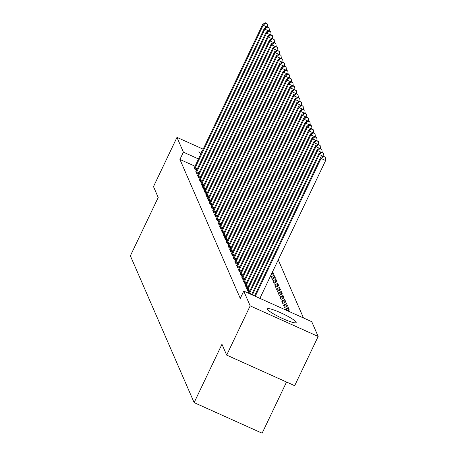 <?xml version="1.0" encoding="UTF-8"?>
<svg xmlns="http://www.w3.org/2000/svg" width="456" height="456" viewBox="0 0 456 456"><rect width="100%" height="100%" fill="white"/><g stroke="black" fill="none" stroke-linecap="round" stroke-linejoin="round"><path stroke-width="0.68" d="M267.461 309.265A15.914 2.217 -154.5 0 1 267.433 308.866A15.914 2.217 -154.5 0 1 281.608 313.181A15.914 2.217 -154.5 0 1 296.132 322.164A15.914 2.217 -154.5 0 1 296.161 322.569A15.914 2.217 -154.5 0 1 281.985 318.254A15.914 2.217 -154.5 0 1 267.461 309.265M201.022 153.655A15.914 2.217 -154.5 0 1 199.004 151.677A15.914 2.217 -154.5 0 1 198.976 151.272A15.914 2.217 -154.5 0 1 202.111 151.363M303.479 317.969L278.245 259.869M311.744 321.685L318.163 336.46L250.167 305.868L243.749 291.093L311.744 321.685M250.167 305.868L226.678 355.104L294.673 385.696L318.163 336.46M286.533 382.031L262.126 433.2L194.131 402.608L130.37 255.827L158.203 197.471L153.49 186.618L176.974 137.381L203.159 149.163M288.084 307.196L283.489 305.132L284.51 307.481L289.104 309.55L288.084 307.196L287.337 308.752M247.237 288.819L246.73 288.591L247.756 290.945L249.443 291.703M284.675 299.358L280.081 297.295L281.107 299.643L285.701 301.712L284.675 299.358L283.934 300.92M243.829 280.981L243.327 280.753L244.348 283.108L246.04 283.866M281.272 291.526L276.678 289.457L277.698 291.806L282.292 293.875L281.272 291.526L280.531 293.083M240.426 273.144L239.924 272.922L240.945 275.27L242.638 276.034M277.869 283.689L273.275 281.62L274.295 283.974L278.89 286.037L277.869 283.689L277.128 285.245M237.023 265.312L236.521 265.084L237.542 267.433L239.235 268.196M273.725 277.408L274.466 275.851L271.303 274.426M274.466 275.851L275.487 278.2L270.892 276.136L270.699 275.686M233.62 257.475L233.119 257.247L234.139 259.595L235.826 260.359M230.217 249.637L229.71 249.409L230.736 251.763L232.423 252.521M226.809 241.8L226.307 241.572L227.327 243.926L229.02 244.684M223.406 233.962L222.904 233.74L223.924 236.088L225.617 236.846M220.003 226.125L219.501 225.902L220.522 228.251L222.209 229.015M216.6 218.293L216.093 218.065L217.119 220.413L218.806 221.177M213.197 210.455L212.69 210.227L213.71 212.581L215.403 213.34M209.788 202.618L209.287 202.39L210.307 204.744L212 205.502M206.386 194.78L205.884 194.552L206.904 196.906L208.597 197.665M202.983 186.943L202.481 186.721L203.501 189.069L205.189 189.833M199.58 179.111L199.072 178.883L200.099 181.231L201.786 181.995M196.171 171.274L195.67 171.046L196.69 173.394L198.383 174.158M195.014 166.24L179.915 159.446L240.266 298.389L243.749 291.093M194.473 167.352L193.971 167.13L194.991 169.478L196.678 170.236M197.875 175.19L197.374 174.961L198.394 177.316L200.087 178.074M201.278 183.027L200.777 182.799L201.797 185.153L203.49 185.911M204.681 190.864L204.18 190.636L205.2 192.985L206.893 193.749M208.09 198.702L207.583 198.474L208.609 200.822L210.296 201.586M211.493 206.534L210.991 206.311L212.011 208.66L213.699 209.424M214.896 214.371L214.394 214.143L215.414 216.497L217.107 217.255M218.299 222.209L217.797 221.981L218.817 224.335L220.51 225.093M221.707 230.046L221.2 229.818L222.22 232.172L223.913 232.93M225.11 237.884L224.608 237.656L225.629 240.004L227.316 240.768M228.513 245.716L228.011 245.493L229.032 247.842L230.725 248.605M231.916 253.553L231.414 253.331L232.435 255.679L234.127 256.437M272.021 273.492L272.54 271.833M272.762 271.93L273.782 274.284L271.793 273.389M235.319 261.391L234.817 261.163L235.837 263.517L237.53 264.275M276.165 279.767L271.571 277.704L272.597 280.052L277.191 282.121L276.165 279.767L275.424 281.329M238.727 269.228L238.22 269L239.246 271.354L240.933 272.112M279.574 287.605L274.979 285.536L276 287.89L280.594 289.959L279.574 287.605L278.827 289.161M242.13 277.066L241.629 276.838L242.649 279.186L244.336 279.95M282.976 295.442L278.382 293.373L279.403 295.727L283.997 297.791L282.976 295.442L282.235 296.998M245.533 284.903L245.032 284.675L246.052 287.023L247.745 287.787M286.379 303.28L281.785 301.211L282.805 303.565L287.4 305.628L286.379 303.28L285.638 304.836M248.936 292.735L248.434 292.513L248.811 293.373M289.514 311.687L289.782 311.117L285.188 309.048L285.564 309.909M289.782 311.117L290.159 311.972M179.915 159.446L183.392 152.156L176.974 137.381M226.678 355.104L221.964 344.252L194.131 402.608M198.497 158.95L183.392 152.156M266.8 26.87L263.163 25.234L195.145 167.842A2.041 0.319 -65.8 0 0 194.832 168.555L194.712 168.845M265.546 23.193L267.381 24.02L265.375 22.8L265.546 23.193L263.163 25.234L262.741 24.259L194.718 166.867A2.041 0.319 -65.8 0 1 194.381 167.517L194.245 167.762M267.723 27.012L267.381 24.02M265.375 22.8L262.741 24.259M268.504 30.791L264.868 29.155L196.844 171.764A2.041 0.319 -65.8 0 0 196.536 172.471L196.416 172.761M267.25 27.109L269.086 27.936L267.079 26.716L267.25 27.109L264.868 29.155L264.44 28.175L196.422 170.783A2.041 0.319 -65.8 0 1 196.086 171.433L195.949 171.678M269.428 30.928L269.086 27.936M267.079 26.716L264.44 28.175M270.203 34.707L266.566 33.071L198.548 175.68A2.041 0.319 -65.8 0 0 198.235 176.392L198.121 176.683M268.949 31.031L270.79 31.857L268.778 30.637L268.949 31.031L266.566 33.071L266.144 32.091L198.121 174.699A2.041 0.319 -65.8 0 1 197.784 175.355L197.647 175.6M271.132 34.844L270.79 31.857M268.778 30.637L266.144 32.091M271.907 38.629L268.27 36.993L200.252 179.601A2.041 0.319 -65.8 0 0 199.939 180.308L199.819 180.599M270.653 34.947L272.488 35.773L270.482 34.553L270.653 34.947L268.27 36.993L267.843 36.013L199.825 178.621A2.041 0.319 -65.8 0 1 199.489 179.271L199.352 179.516M272.83 38.766L272.488 35.773M270.482 34.553L267.843 36.013M273.606 42.545L269.975 40.909L201.951 183.517A2.041 0.319 -65.8 0 0 201.637 184.224L201.523 184.515M272.352 38.863L274.193 39.689L272.186 38.475L272.352 38.863L269.975 40.909L269.547 39.928L201.529 182.537A2.041 0.319 -65.8 0 1 201.187 183.192L201.05 183.432M274.535 42.682L274.193 39.689M272.186 38.475L269.547 39.928M275.31 46.461L271.673 44.825L203.655 187.433A2.041 0.319 -65.8 0 0 203.342 188.146L203.222 188.436M274.056 42.784L275.897 43.611L273.885 42.391L274.056 42.784L271.673 44.825L271.252 43.85L203.228 186.458A2.041 0.319 -65.8 0 1 202.891 187.108L202.755 187.353M276.233 46.603L275.897 43.611M273.885 42.391L271.252 43.85M277.014 50.382L273.378 48.746L205.354 191.355A2.041 0.319 -65.8 0 0 205.046 192.061L204.926 192.352M275.76 46.7L277.596 47.527L275.589 46.307L275.76 46.7L273.378 48.746L272.95 47.766L204.932 190.374A2.041 0.319 -65.8 0 1 204.596 191.024L204.459 191.269M277.938 50.519L277.596 47.527M275.589 46.307L272.95 47.766M278.713 54.298L275.082 52.662L207.058 195.271A2.041 0.319 -65.8 0 0 206.745 195.983L206.631 196.274M277.459 50.622L279.3 51.448L277.288 50.228L277.459 50.622L275.082 52.662L274.654 51.682L206.631 194.29A2.041 0.319 -65.8 0 1 206.294 194.946L206.158 195.191M279.642 54.435L279.3 51.448M277.288 50.228L274.654 51.682M280.417 58.22L276.781 56.584L208.762 199.192A2.041 0.319 -65.8 0 0 208.449 199.899L208.329 200.19M279.163 54.538L280.999 55.364L278.992 54.144L279.163 54.538L276.781 56.584L276.353 55.603L208.335 198.212A2.041 0.319 -65.8 0 1 207.999 198.862L207.862 199.107M281.341 58.357L280.999 55.364M278.992 54.144L276.353 55.603M282.116 62.136L278.485 60.5L210.461 203.108A2.041 0.319 -65.8 0 0 210.148 203.815L210.034 204.106M280.867 58.453L282.703 59.28L280.696 58.066L280.867 58.453L278.485 60.5L278.057 59.519L210.039 202.128A2.041 0.319 -65.8 0 1 209.703 202.783L209.56 203.028M283.045 62.272L282.703 59.28M280.696 58.066L278.057 59.519M283.82 66.052L280.183 64.421L212.165 207.024A2.041 0.319 -65.8 0 0 211.852 207.736L211.732 208.027M282.566 62.375L284.407 63.202L282.395 61.982L282.566 62.375L280.183 64.421L279.762 63.441L211.738 206.049A2.041 0.319 -65.8 0 1 211.402 206.699L211.265 206.944M284.743 66.194L284.407 63.202M282.395 61.982L279.762 63.441M285.524 69.973L281.888 68.337L213.87 210.946A2.041 0.319 -65.8 0 0 213.556 211.652L213.436 211.943M284.27 66.291L286.106 67.117L284.099 65.898L284.27 66.291L281.888 68.337L281.46 67.357L213.442 209.965A2.041 0.319 -65.8 0 1 213.106 210.615L212.969 210.86M286.448 70.11L286.106 67.117M284.099 65.898L281.46 67.357M287.223 73.889L283.592 72.253L215.568 214.861A2.041 0.319 -65.8 0 0 215.255 215.574L215.141 215.865M285.969 70.213L287.81 71.039L285.798 69.819L285.969 70.213L283.592 72.253L283.165 71.273L215.141 213.881A2.041 0.319 -65.8 0 1 214.804 214.537L214.668 214.782M288.152 74.026L287.81 71.039M285.798 69.819L283.165 71.273M288.927 77.811L285.291 76.175L217.273 218.783A2.041 0.319 -65.8 0 0 216.959 219.49L216.839 219.781M287.673 74.129L289.509 74.955L287.502 73.735L287.673 74.129L285.291 76.175L284.869 75.194L216.845 217.803A2.041 0.319 -65.8 0 1 216.509 218.452L216.372 218.698M289.851 77.947L289.509 74.955M287.502 73.735L284.869 75.194M290.632 81.727L286.995 80.091L218.971 222.699A2.041 0.319 -65.8 0 0 218.663 223.406L218.544 223.696M289.378 78.044L291.213 78.877L289.207 77.657L289.378 78.044L286.995 80.091L286.567 79.11L218.549 221.719A2.041 0.319 -65.8 0 1 218.213 222.374L218.071 222.619M291.555 81.863L291.213 78.877M289.207 77.657L286.567 79.11M292.33 85.642L288.694 84.012L220.675 226.615A2.041 0.319 -65.8 0 0 220.362 227.327L220.248 227.618M291.076 81.966L292.917 82.792L290.905 81.573L291.076 81.966L288.694 84.012L288.272 83.032L220.248 225.64A2.041 0.319 -65.8 0 1 219.912 226.29L219.775 226.535M293.259 85.785L292.917 82.792M290.905 81.573L288.272 83.032M294.034 89.564L290.398 87.928L222.38 230.536A2.041 0.319 -65.8 0 0 222.066 231.243L221.947 231.534M292.78 85.882L294.616 86.708L292.609 85.494L292.78 85.882L290.398 87.928L289.97 86.948L221.952 229.556A2.041 0.319 -65.8 0 1 221.616 230.212L221.479 230.451M294.958 89.701L294.616 86.708M292.609 85.494L289.97 86.948M295.733 93.48L292.102 91.844L224.078 234.452A2.041 0.319 -65.8 0 0 223.765 235.165L223.651 235.456M294.479 89.803L296.32 90.63L294.314 89.41L294.479 89.803L292.102 91.844L291.675 90.869L223.657 233.472A2.041 0.319 -65.8 0 1 223.315 234.127L223.178 234.373M296.662 93.617L296.32 90.63M294.314 89.41L291.675 90.869M297.437 97.402L293.801 95.766L225.783 238.374A2.041 0.319 -65.8 0 0 225.469 239.081L225.35 239.371M296.183 93.719L298.019 94.546L296.012 93.326L296.183 93.719L293.801 95.766L293.379 94.785L225.355 237.394A2.041 0.319 -65.8 0 1 225.019 238.043L224.882 238.288M298.361 97.538L298.019 94.546M296.012 93.326L293.379 94.785M299.142 101.317L295.505 99.682L227.481 242.29A2.041 0.319 -65.8 0 0 227.173 243.002L227.054 243.293M297.888 97.641L299.723 98.467L297.717 97.248L297.888 97.641L295.505 99.682L295.078 98.701L227.059 241.309A2.041 0.319 -65.8 0 1 226.723 241.965L226.581 242.21M300.065 101.454L299.723 98.467M297.717 97.248L295.078 98.701M300.84 105.239L297.204 103.603L229.186 246.211A2.041 0.319 -65.8 0 0 228.872 246.918L228.758 247.209M299.586 101.557L301.427 102.383L299.415 101.164L299.586 101.557L297.204 103.603L296.782 102.623L228.758 245.231A2.041 0.319 -65.8 0 1 228.422 245.881L228.285 246.126M301.769 105.376L301.427 102.383M299.415 101.164L296.782 102.623M302.545 109.155L298.908 107.519L230.89 250.127A2.041 0.319 -65.8 0 0 230.576 250.834L230.457 251.125M301.291 105.473L303.126 106.299L301.12 105.085L301.291 105.473L298.908 107.519L298.48 106.539L230.462 249.147A2.041 0.319 -65.8 0 1 230.126 249.802L229.989 250.042M303.468 109.292L303.126 106.299M301.12 105.085L298.48 106.539M304.243 113.071L300.612 111.435L232.588 254.043A2.041 0.319 -65.8 0 0 232.275 254.756L232.161 255.046M302.989 109.394L304.83 110.221L302.824 109.001L302.989 109.394L300.612 111.435L300.185 110.46L232.167 253.069A2.041 0.319 -65.8 0 1 231.825 253.718L231.688 253.963M305.172 113.213L304.83 110.221M302.824 109.001L300.185 110.46M305.947 116.992L302.311 115.357L234.293 257.965A2.041 0.319 -65.8 0 0 233.979 258.672L233.86 258.962M304.693 113.31L306.529 114.137L304.522 112.917L304.693 113.31L302.311 115.357L301.889 114.376L233.865 256.984A2.041 0.319 -65.8 0 1 233.529 257.634L233.392 257.879M306.871 117.129L306.529 114.137M304.522 112.917L301.889 114.376M307.652 120.908L304.015 119.272L235.991 261.881A2.041 0.319 -65.8 0 0 235.684 262.593L235.564 262.884M306.398 117.232L308.233 118.058L306.227 116.839L306.398 117.232L304.015 119.272L303.588 118.292L235.57 260.9A2.041 0.319 -65.8 0 1 235.233 261.556L235.096 261.801M308.575 121.045L308.233 118.058M306.227 116.839L303.588 118.292M309.35 124.83L305.714 123.194L237.696 265.802A2.041 0.319 -65.8 0 0 237.382 266.509L237.268 266.8M308.096 121.148L309.938 121.974L307.925 120.754L308.096 121.148L305.714 123.194L305.292 122.214L237.268 264.822A2.041 0.319 -65.8 0 1 236.932 265.472L236.795 265.717M310.279 124.967L309.938 121.974M307.925 120.754L305.292 122.214M311.055 128.746L307.418 127.11L239.4 269.718A2.041 0.319 -65.8 0 0 239.086 270.425L238.967 270.716M309.801 125.064L311.636 125.89L309.63 124.676L309.801 125.064L307.418 127.11L306.991 126.13L238.972 268.738A2.041 0.319 -65.8 0 1 238.636 269.393L238.499 269.633M311.978 128.883L311.636 125.89M309.63 124.676L306.991 126.13M312.753 132.662L309.122 131.026L241.099 273.634A2.041 0.319 -65.8 0 0 240.785 274.347L240.671 274.637M311.505 128.985L313.34 129.812L311.334 128.592L311.505 128.985L309.122 131.026L308.695 130.051L240.677 272.659A2.041 0.319 -65.8 0 1 240.34 273.309L240.198 273.554M313.682 132.804L313.34 129.812M311.334 128.592L308.695 130.051M314.458 136.583L310.821 134.947L242.803 277.556A2.041 0.319 -65.8 0 0 242.489 278.263L242.37 278.553M313.204 132.901L315.045 133.728L313.033 132.508L313.204 132.901L310.821 134.947L310.399 133.967L242.375 276.575A2.041 0.319 -65.8 0 1 242.039 277.225L241.902 277.47M315.381 136.72L315.045 133.728M313.033 132.508L310.399 133.967M316.162 140.499L312.525 138.863L244.507 281.472A2.041 0.319 -65.8 0 0 244.194 282.184L244.074 282.475M314.908 136.823L316.743 137.649L314.737 136.429L314.908 136.823L312.525 138.863L312.098 137.883L244.08 280.491A2.041 0.319 -65.8 0 1 243.743 281.147L243.607 281.392M317.085 140.636L316.743 137.649M314.737 136.429L312.098 137.883M317.86 144.421L314.23 142.785L246.206 285.393A2.041 0.319 -65.8 0 0 245.892 286.1L245.778 286.391M316.606 140.739L318.448 141.565L316.435 140.345L316.606 140.739L314.23 142.785L313.802 141.805L245.778 284.413A2.041 0.319 -65.8 0 1 245.442 285.063L245.305 285.308M318.79 144.558L318.448 141.565M316.435 140.345L313.802 141.805M319.565 148.337L315.928 146.701L247.91 289.309A2.041 0.319 -65.8 0 0 247.597 290.016L247.477 290.307M318.311 144.655L320.146 145.481L318.14 144.267L318.311 144.655L315.928 146.701L315.501 145.72L247.483 288.329A2.041 0.319 -65.8 0 1 247.146 288.984L247.01 289.229M320.488 148.474L320.146 145.481M318.14 144.267L315.501 145.72M321.269 152.253L317.632 150.617L249.609 293.225A2.041 0.319 -65.8 0 0 249.421 293.647M320.015 148.576L321.85 149.403L319.844 148.183L320.015 148.576L317.632 150.617L317.205 149.642L249.187 292.25A2.041 0.319 -65.8 0 1 248.851 292.9L248.708 293.145M322.192 152.395L321.85 149.403M319.844 148.183L317.205 149.642M322.968 156.174L319.331 154.538L252.35 294.964M321.714 152.492L323.555 153.319L321.543 152.099L321.714 152.492L319.331 154.538L318.909 153.558L251.615 294.633M323.897 156.311L323.555 153.319M321.543 152.099L318.909 153.558M259.886 298.355L325.63 160.523L321.035 158.454L255.292 296.286M323.418 156.414L325.253 157.24L323.247 156.02L323.418 156.414L321.035 158.454L320.608 157.474L254.556 295.955M325.63 160.523L325.253 157.24M323.247 156.02L320.608 157.474M195.145 167.842L197.351 168.834M194.832 168.555L197.015 169.535M196.844 171.764L199.05 172.756M196.536 172.471L198.719 173.457M198.548 175.68L200.754 176.671M198.235 176.392L200.418 177.373M200.252 179.601L202.453 180.593M199.939 180.308L202.122 181.288M201.951 183.517L204.157 184.509M201.637 184.224L203.826 185.21M203.655 187.433L205.861 188.425M203.342 188.146L205.525 189.126M205.354 191.355L207.56 192.346M205.046 192.061L207.229 193.048M207.058 195.271L209.264 196.262M206.745 195.983L208.928 196.963M208.762 199.192L210.968 200.184M208.449 199.899L210.632 200.879M210.461 203.108L212.667 204.1M210.148 203.815L212.336 204.801M212.165 207.024L214.371 208.021M211.852 207.736L214.035 208.717M213.87 210.946L216.07 211.937M213.556 211.652L215.739 212.638M215.568 214.861L217.774 215.853M215.255 215.574L217.438 216.554M217.273 218.783L219.478 219.775M216.959 219.49L219.142 220.47M218.971 222.699L221.177 223.691M218.663 223.406L220.846 224.392M220.675 226.615L222.881 227.612M220.362 227.327L222.545 228.308M222.38 230.536L224.58 231.528M222.066 231.243L224.249 232.229M224.078 234.452L226.284 235.444M223.765 235.165L225.948 236.145M225.783 238.374L227.989 239.366M225.469 239.081L227.652 240.067M227.481 242.29L229.687 243.282M227.173 243.002L229.357 243.983M229.186 246.211L231.391 247.203M228.872 246.918L231.055 247.899M230.89 250.127L233.09 251.119M230.576 250.834L232.76 251.82M232.588 254.043L234.794 255.035M232.275 254.756L234.464 255.736M234.293 257.965L236.499 258.957M233.979 258.672L236.162 259.658M235.991 261.881L238.197 262.873M235.684 262.593L237.867 263.574M237.696 265.802L239.902 266.794M237.382 266.509L239.565 267.49M239.4 269.718L241.606 270.71M239.086 270.425L241.27 271.411M241.099 273.634L243.304 274.626M240.785 274.347L242.974 275.327M242.803 277.556L245.009 278.548M242.489 278.263L244.672 279.249M244.507 281.472L246.707 282.464M244.194 282.184L246.377 283.165M246.206 285.393L248.412 286.385M245.892 286.1L248.075 287.08M247.91 289.309L250.116 290.301M247.597 290.016L249.78 291.002M249.609 293.225L251.815 294.217"/></g></svg>
